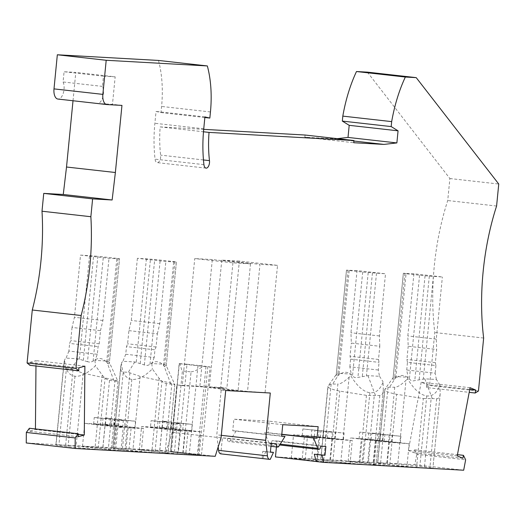 <?xml version="1.0" encoding="UTF-8"?>
<svg xmlns="http://www.w3.org/2000/svg" width="525" height="525" viewBox="0 0 525 525"><rect width="100%" height="100%" fill="white"/><g stroke="black" fill="none" stroke-linecap="round" stroke-linejoin="round"><path stroke-width="0.39" stroke-dasharray="2.62 1.97" d="M73.014 100.754L75.79 72.404L64.083 71.748L63.079 81.972A9.949 5.02 -83.6 0 1 63.315 93.089A9.949 5.02 -83.6 0 1 57.901 99.054M158.478 60.441A77.405 39.04 -83.6 0 1 161.582 106.45L160.978 112.573L156.05 111.425L154.882 123.29A91.777 46.292 -83.6 0 0 155.059 159.147A5.526 2.789 -83.6 0 0 157.218 162.632A5.526 2.789 -83.6 0 0 160.617 155.138A80.719 40.714 -83.6 0 1 160.171 126.906L203.693 129.347M305.084 135.023L304.868 137.222L335.048 138.915L337.339 138.653M367.369 72.142L449.886 178.533L447.727 200.537A165.861 83.659 -83.6 0 0 434.785 332.548L429.594 385.508L426.326 387.529L469.192 392.352M470.065 387.712L421.201 382.22L426.877 384.589L426.326 387.529M421.201 382.22L408.365 450.404L414.035 452.773L414.586 449.84L416.778 454.315L465.642 459.808M275.448 456.921L414.816 464.723L416.778 454.315M276.426 446.946L277.01 440.967L271.937 440.685L320.801 446.178M280.212 444.137L268.853 442.857A3.314 1.673 96.4 0 0 269.896 443.887A3.314 1.673 96.4 0 0 271.937 440.685M268.853 442.857L264.757 432.541L281.787 434.457M318.143 426.674L269.279 421.175L268.15 432.731L264.757 432.541M269.279 421.175L233.881 419.193L232.746 430.743L236.145 430.933L230.075 440.685A3.314 1.673 -83.6 0 1 228.749 441.584A3.314 1.673 -83.6 0 1 227.45 438.191L222.377 437.909L220.815 453.863M270.296 393.022L247.518 391.447L209.324 387.155L226.885 388.139L221.432 387.522L216.792 434.831L218.183 446.926M221.432 387.522L176.833 385.028L172.193 432.331L166.353 450.811L26.25 442.962M78.238 434.326L35.431 429.516L29.354 431.228L29.38 428.262M35.431 429.516L35.431 428.945M35.976 366.004L36.022 360.642L29.951 362.362L29.925 365.321M115.165 76.834L103.458 76.177L102.454 86.402A9.949 5.02 -83.6 0 1 102.729 97.388A9.949 5.02 -83.6 0 1 97.42 103.491L112.468 104.337L115.165 76.834L75.79 72.404M121.957 105.4L112.468 104.337M102.454 86.402L63.079 81.972M103.458 76.177L64.083 71.748M317.422 454.414L316.719 461.56L316.148 461.495M316.155 461.527L316.719 461.56M302.17 459.329L329.68 462.42L350.031 463.562L311.607 459.237L291.257 458.102L302.17 459.329L304.461 435.967L293.547 434.739L313.865 436.229L311.607 459.237M379.805 395.528L372.993 464.979A22.116 0.538 5.6 0 0 376.018 465.019A26.539 0.65 5.6 0 0 362.998 463.162A24.878 0.61 5.6 0 0 340.902 460.963A22.116 0.538 5.6 0 0 330.415 460.163L337.883 384.038L331.15 384.064L328.453 385.553L327.987 386.899C328.965 388.31 332.902 389.714 339.793 391.105L366.463 395.371L379.805 395.528C381.708 395.601 382.876 394.026 383.296 390.797L383.099 381.852C380.258 389.616 375.861 393.251 369.902 392.752C363.352 391.748 356.961 386.046 350.746 375.651L349.112 377.212C344.144 381.826 340.397 384.097 337.883 384.038M366.463 395.371L359.723 464.107A26.539 0.65 5.6 0 1 332.896 461.475A24.878 0.61 -174.4 0 1 320.834 459.834A22.116 0.538 -174.4 0 1 320.696 459.762A22.116 0.538 -174.4 0 1 323.728 459.782L330.415 460.163M359.723 464.107A22.116 0.538 5.6 0 0 367.493 464.671L374.286 395.364M372.993 464.979L367.493 464.671M383.362 390.252L376.031 465.006A26.539 0.65 5.6 0 0 376.031 465.006L383.296 390.797M368.471 462.427L348.121 461.285L386.544 465.609L406.895 466.745L368.471 462.427L370.722 439.412L409.152 443.737L406.895 466.745M380.592 462.971L388.014 387.253L385.317 388.736L384.851 390.082C385.829 391.499 389.767 392.903 396.657 394.295L423.327 398.56L416.587 467.289A26.539 0.65 5.6 0 1 389.76 464.664A24.878 0.61 -174.4 0 1 377.698 463.024A22.116 0.538 -174.4 0 1 377.56 462.945A22.116 0.538 -174.4 0 1 380.592 462.971L387.279 463.345L394.748 387.22C397.261 387.279 401.008 385.009 405.976 380.402L397.766 464.146A22.116 0.538 5.6 0 0 387.279 463.345M416.587 467.289A22.116 0.538 5.6 0 0 424.358 467.86L431.15 398.547L436.669 398.711C438.572 398.783 439.74 397.208 440.16 393.986L439.963 385.035C437.122 392.798 432.725 396.434 426.766 395.942C420.217 394.931 413.825 389.228 407.61 378.833L405.976 380.402M436.669 398.711L429.857 468.169L424.358 467.86M429.857 468.169A22.116 0.538 5.6 0 0 432.882 468.202A26.539 0.65 5.6 0 0 432.895 468.188A26.539 0.65 5.6 0 0 419.862 466.351A24.878 0.61 5.6 0 0 397.766 464.146M414.816 464.723L463.68 470.223M161.982 427.37L141.599 426.582L139.342 449.59L159.692 450.732L161.982 427.37L172.889 428.597L170.599 451.959L198.115 455.05L177.765 453.915L180.023 430.9L200.406 431.694L198.115 455.05M150.472 427.271L166.563 428.636L162.304 427.717L191.723 431.025L175.422 429.634L179.537 430.539L150.472 427.271L151.115 420.669L167.206 422.034L162.953 421.116L192.367 424.423L176.072 423.032L180.187 423.938L151.115 420.669M159.213 428.256L159.862 421.654M171.386 452.11L173.67 428.767L185.056 430.047L182.772 453.39M200.406 431.694L188.075 430.303L185.784 453.666M188.075 430.303L185.056 430.047M173.618 429.24L174.267 422.638M171.288 428.722L171.931 422.126M166.563 428.636L167.206 422.034M168.394 429.037L169.043 422.435M170.796 429.555L171.439 422.953M191.723 431.025L192.367 424.423M182.739 430.014L183.389 423.413M179.537 430.539L180.187 423.938M162.304 427.717L162.953 421.116M159.692 450.732L170.599 451.959M175.422 429.634L176.072 423.032M173.67 428.767L172.889 428.597M180.023 430.9L141.599 426.582M139.342 449.59L177.765 453.915M357.046 270.592L346.48 270.191L362.696 272.094L385.508 273.794L357.046 270.592L350.949 332.752L351.337 343.094L379.798 346.29L378.505 359.467L379.063 362.368L378.315 370.013L379.523 376.307L367.953 375.657L356.14 377.744L354.283 377.304L352.505 375.985C348.324 371.438 343.816 371.077 338.966 374.896C337.168 376.228 336.23 376.471 336.144 375.624L336.276 374.515L339.393 373.413L351.238 374.076L350.746 375.651M379.798 346.29L379.411 335.947L385.508 273.794M379.523 376.307L383.099 381.852M378.315 370.013L349.853 366.811L351.238 374.076M349.853 366.811L350.602 359.166L350.044 356.265L351.337 343.094M378.505 359.467L350.044 356.265M350.602 359.166L379.063 362.368M379.411 335.947L350.949 332.752M305.183 459.605L307.466 436.262L304.461 435.967M325.513 437.837L302.223 435.553L331.636 438.861L327.357 438.145L343.429 439.72L325.513 437.837L326.163 431.235L302.873 428.951L332.286 432.259L328.007 431.543L344.072 433.118L326.163 431.235M323.105 437.43L323.748 430.828M307.466 436.262L318.852 437.542L316.568 460.884M313.865 436.229L352.288 440.554L350.031 463.562M331.636 438.861L332.286 432.259M327.357 438.145L328.007 431.543M352.288 440.554L331.977 439.064L318.852 437.542M314.357 436.446L315.007 429.85M318.498 437.148L319.141 430.546M334.681 438.736L335.331 432.134M320.309 437.456L320.959 430.854M322.658 437.85L323.302 431.248M291.257 458.102L293.547 434.739M311.2 436.564L311.85 429.962M343.429 439.72L344.072 433.118M302.223 435.553L302.873 428.951M331.977 439.064L329.68 462.42M319.64 437.673L317.349 461.035M439.963 385.035L436.387 379.49L424.817 378.847L413.004 380.927L411.147 380.487L409.369 379.168C405.188 374.627 400.68 374.259 395.83 378.085C394.032 379.411 393.094 379.654 393.008 378.807L393.14 377.698L396.257 376.596L408.102 377.258L407.61 378.833M388.014 387.253L394.748 387.22M393.008 378.82L403.344 273.374L393.008 378.807M395.83 378.085L406.061 273.761L425.06 275.815L442.372 276.977L413.91 273.774L403.384 273.256L393.14 377.698L384.956 389.123M423.327 398.56L431.15 398.547M406.061 273.761L403.384 273.256M436.387 379.49L435.179 373.196L406.717 369.994L408.102 377.258M406.717 369.994L407.466 362.355L435.927 365.558L435.369 362.65L436.662 349.479L436.275 339.137L442.372 276.977M435.927 365.558L435.179 373.196M413.91 273.774L407.813 335.934L408.201 346.277L436.662 349.479M436.275 339.137L407.813 335.934M407.466 362.355L406.908 359.448L408.201 346.277M435.369 362.65L406.908 359.448M414.586 449.84L457.459 454.663M462.899 458.273L414.035 452.773M457.223 455.897L408.365 450.404M469.75 389.412L426.877 384.589M429.594 385.508L478.459 391M483.65 338.048L434.785 332.548M496.591 206.03L447.727 200.537M449.886 178.533L498.75 184.026M325.874 446.467L277.01 440.967M281.807 434.267L268.15 432.731M282.745 424.692L233.881 419.193M281.61 436.242L232.746 430.743M236.145 430.933L281.63 436.052M265.886 451.526L262.651 458.535L262.087 458.502L262.789 451.349L270.395 452.032M84.886 366.142L36.022 360.642M119.516 258.825L108.99 258.307L80.528 255.104L74.432 317.257L72.037 327.449L100.498 330.652L99.205 343.822L98.09 346.631L97.342 354.277L94.92 360.367L106.49 361.016L109.357 362.434L119.556 258.707L109.285 363.471C109.062 364.258 108.183 363.845 106.654 362.217C102.473 357.669 97.958 357.308 93.115 361.128L90.379 362.276L87.504 361.699L97.84 256.266L119.556 258.707L109.285 363.471L109.364 362.427L117.968 381.419L111.221 450.174A26.539 0.65 -174.4 0 0 98.195 448.33A24.878 0.61 5.6 0 0 76.099 446.132A22.116 0.538 5.6 0 0 65.612 445.325L58.918 444.951L66.386 368.826L71.4 369.108L83.245 373.19L105.092 377.961C113.61 379.667 117.895 380.828 117.954 381.452L109.495 380.389C107.566 380.244 105.131 378.466 102.191 375.053L95.478 365.741C87.878 373.242 81.053 376.74 74.99 376.235C68.598 375.237 65.146 369.698 64.627 359.625L63.86 363.595C63.558 366.936 64.398 368.681 66.386 368.826M109.495 380.389L102.683 449.84A22.116 0.538 -174.4 0 1 94.913 449.275A26.539 0.65 -174.4 0 1 68.086 446.644A24.878 0.61 -174.4 0 1 56.024 445.003A22.116 0.538 -174.4 0 1 55.886 444.931A22.116 0.538 -174.4 0 1 58.918 444.951M102.683 449.84L108.189 450.148L114.982 380.842M111.221 450.174A26.539 0.65 -174.4 0 1 111.215 450.188A22.116 0.538 -174.4 0 1 108.189 450.148M178.356 452.235L170.533 451.592L179.163 363.576L186.985 364.225L178.356 452.235L201.462 454.913L210.092 366.896L197.984 365.426L189.354 453.436M170.533 451.592L183.087 453.331L201.462 454.913M125.908 450.207L141.251 451.867L120.901 450.726L82.478 446.408L102.828 447.543L125.908 450.207L128.192 426.864L116.806 425.585L114.522 448.928M166.359 383.572L159.548 453.029A22.116 0.538 -174.4 0 1 151.778 452.458A26.539 0.65 -174.4 0 1 124.95 449.833A24.878 0.61 -174.4 0 1 112.888 448.192A22.116 0.538 -174.4 0 1 112.75 448.114A22.116 0.538 -174.4 0 1 115.782 448.14L123.25 372.015L128.264 372.297L140.109 376.373L161.956 381.15C170.474 382.85 174.759 384.018 174.818 384.641L166.359 383.572C164.43 383.427 161.995 381.649 159.055 378.236L152.342 368.924C144.743 376.425 137.917 379.923 131.854 379.424C125.462 378.42 122.01 372.888 121.492 362.808L120.724 366.785C120.422 370.118 121.262 371.864 123.25 372.015M159.548 453.029L165.053 453.337L171.846 384.024M140.109 376.373L132.963 449.315A24.878 0.61 5.6 0 1 155.052 451.513A26.539 0.65 -174.4 0 1 168.085 453.357A26.539 0.65 -174.4 0 1 168.079 453.37A22.116 0.538 -174.4 0 1 165.053 453.337M132.963 449.315A22.116 0.538 5.6 0 0 122.476 448.514L115.782 448.14M166.353 450.811L215.217 456.304M113.932 426.372L93.607 424.082L109.699 425.453L105.44 424.528L134.859 427.836L118.558 426.451L122.673 427.357L113.932 426.372L114.575 419.77L94.251 417.48L110.342 418.852L106.089 417.926L135.502 421.24L119.208 419.849L123.322 420.755L114.575 419.77M122.673 427.357L123.322 420.755M93.607 424.082L94.251 417.48M102.349 425.066L102.998 418.464M109.699 425.453L110.342 418.852M125.875 426.825L126.525 420.23M116.753 426.051L117.403 419.449M120.901 450.726L123.158 427.717L143.542 428.505L141.251 451.867M111.536 425.847L112.179 419.252M102.828 447.543L105.118 424.187L84.735 423.393L123.158 427.717M113.735 448.777L116.025 425.414L105.118 424.187M105.44 424.528L106.089 417.926M114.424 425.539L115.067 418.937M118.558 426.451L119.208 419.849M143.542 428.505L131.211 427.12L128.92 450.483M131.211 427.12L128.192 426.864M116.806 425.585L116.025 425.414M134.859 427.836L135.502 421.24M82.478 446.408L84.735 423.393M144.368 364.882L154.704 259.448L176.42 261.89L166.149 366.653C165.926 367.447 165.047 367.027 163.518 365.4C159.338 360.852 154.822 360.491 149.979 364.311L148.004 365.308L146.081 365.472L134.794 361.948L122.948 361.285L121.492 362.808M176.38 262.008L166.149 366.653L176.38 262.008L165.854 261.489L137.393 258.287L154.704 259.448M137.393 258.287L131.296 320.447L128.901 330.632L127.608 343.803L126.492 346.618L154.954 349.821L154.206 357.459L125.737 354.257L126.492 346.618M125.737 354.257L122.948 361.285M154.206 357.459L151.784 363.549L163.354 364.199L166.222 365.617L174.818 384.543L168.079 453.37M128.901 330.632L157.362 333.834L156.069 347.005L154.954 349.821M157.362 333.834L159.764 323.649L165.854 261.489M159.764 323.649L131.296 320.447M151.784 363.549L152.342 368.924M156.069 347.005L127.608 343.803M87.504 361.699L77.93 358.765L66.084 358.102L64.627 359.625M80.528 255.104L97.84 256.266M72.037 327.449L70.744 340.62L69.628 343.429L98.09 346.631M97.342 354.277L68.88 351.074L69.628 343.429M68.88 351.074L66.084 358.102M100.498 330.652L102.9 320.46L108.99 258.307M102.9 320.46L74.432 317.257M94.92 360.367L95.478 365.741M99.205 343.822L70.744 340.62M117.968 381.419L111.215 450.188M179.163 363.576L179.957 363.753L181.591 369.607L182.398 370.919L174.412 452.353M186.985 364.225L197.984 365.426M183.087 453.331L191.067 371.897L182.398 370.919M191.067 371.897L194.709 371.083L203.588 366.411L210.092 366.896M179.957 363.753L203.588 366.411M270.244 459.388L262.651 458.535M160.978 112.573L204.855 117.508M204.914 116.924L156.05 111.425M353.896 141.035L335.048 138.915M304.868 137.222L353.732 142.721M160.171 126.906L203.477 131.782M271.241 443.402L222.377 437.909M270.375 452.202L262.789 451.349M276.308 443.691L227.45 438.191M221.058 437.83L172.193 432.331M182.287 385.639L199.848 386.623L212.31 259.56L250.497 263.852L232.936 262.868L194.749 258.576L182.287 385.639L176.833 385.028M232.936 262.868L220.474 389.937L225.698 390.521M199.848 386.623L238.035 390.922L220.474 389.937M212.31 259.56L194.749 258.576M250.497 263.852L238.035 390.922M265.072 392.431L277.535 265.368L239.348 261.069L226.885 388.139M221.301 435.337L216.792 434.831M239.348 261.069L221.786 260.092L259.973 264.383L247.518 391.447M277.535 265.368L259.973 264.383M221.786 260.092L209.324 387.155M78.218 436.728L29.354 431.228M78.816 367.854L29.951 362.362M377.173 440.639L400.293 442.903L359.087 438.736L377.173 440.639L377.823 434.037L400.936 436.301L371.871 433.033L376.005 433.729L359.737 432.134L377.823 434.037M409.152 443.737L388.835 442.247L350.411 437.922L370.722 439.412M359.087 438.736L359.737 432.134M368.064 439.747L368.714 433.145M371.221 439.635L371.871 433.033M375.362 440.331L376.005 433.729M379.969 440.619L380.612 434.017M382.377 441.02L383.027 434.418M391.545 441.919L392.195 435.317M384.221 441.328L384.871 434.726M400.293 442.903L400.936 436.301M379.523 441.033L380.166 434.431M388.5 442.043L389.15 435.442M348.121 461.285L350.411 437.922M388.835 442.247L386.544 465.609M376.504 440.856L374.213 464.218M375.716 440.724L373.433 464.067M364.33 439.445L362.047 462.788M359.034 462.512L361.325 439.149M323.728 459.782L331.15 384.064M327.987 386.899L320.834 459.834M332.896 461.475L339.793 391.105M339.393 373.413L332.863 383.755M367.953 375.657L375.382 395.279M349.112 377.212L340.902 460.963M369.902 392.752L362.998 463.162M376.497 273.289L366.424 376.031M348.036 270.086L337.87 373.767M372.442 272.987L362.283 376.602M346.48 270.191L336.144 375.624L346.48 270.191M349.197 270.572L338.966 374.896M346.52 270.073L336.276 374.515L328.092 385.941M362.696 272.094L352.505 375.985M368.196 272.632L357.925 377.396M426.766 395.942L419.862 466.351M440.16 393.986L432.882 468.202L440.226 393.442M396.257 376.596L389.727 386.938M384.851 390.082L377.698 463.024M389.76 464.664L396.657 394.295M424.817 378.847L432.246 398.462M429.306 276.176L419.147 379.785M425.06 275.815L414.789 380.579M433.361 276.472L423.288 379.214M419.56 275.277L409.369 379.168M404.9 273.269L394.734 376.95M278.939 446.184L230.075 440.685M122.476 448.514L129.898 372.796M131.854 379.424L124.95 449.833M121.104 364.442L112.888 448.192M134.794 361.948L128.264 372.297M159.055 378.236L151.778 452.458M146.403 258.792L136.237 362.473M149.979 364.311L160.204 259.987M140.221 363.536L150.458 259.094M163.518 365.4L173.703 261.509M164.791 364.737L174.864 261.995M163.354 364.199L170.782 383.821M155.052 451.513L161.956 381.15M74.99 376.235L68.086 446.644M64.24 361.259L56.024 445.003M65.612 445.325L73.034 369.607M83.245 373.19L76.099 446.132M77.93 358.765L71.4 369.108M102.191 375.053L94.913 449.275M79.373 359.29L89.539 255.609M93.115 361.128L103.346 256.804M83.357 360.347L93.594 255.905M106.654 362.217L116.839 258.32M107.927 361.554L118 258.812M106.49 361.016L113.918 380.632M98.195 448.33L105.092 377.961M179.34 363.628L170.71 451.638M205.971 366.627L197.341 454.637M207.815 366.568L199.185 454.578M203.923 164.64L155.059 159.147M203.457 159.954L160.617 155.138M210.446 111.95L161.582 106.45M203.746 128.789L154.882 123.29M320.696 459.762L327.882 386.446M377.56 462.945L384.746 389.629M269.896 443.887L279.681 444.99M174.825 384.602L168.085 453.357M120.724 366.785L112.75 448.114M63.86 363.595L55.886 444.931M206.082 168.131L157.218 162.632M270.952 446.329L228.749 441.584"/><path stroke-width="0.79" d="M32.281 310.006L81.139 315.505L75.948 368.458L78.789 370.821L29.925 365.321L27.083 362.959L32.281 310.006A165.861 83.659 96.4 0 0 42 211.221L43.746 193.397L63.269 194.486L66.517 167.016L73.014 100.754M66.517 167.016L115.375 172.508L121.957 105.4L106.903 104.56A9.949 5.02 -83.6 0 1 106.765 104.547L57.901 99.054A9.949 5.02 -83.6 0 1 53.996 88.882L57.337 54.777L158.478 60.441L207.342 65.94A77.405 39.04 -83.6 0 1 210.446 111.95L209.843 118.066L204.914 116.924L203.746 128.789A91.777 46.292 -83.6 0 0 203.923 164.64A5.526 2.789 -83.6 0 0 206.082 168.131A5.526 2.789 -83.6 0 0 209.475 160.637A80.719 40.714 -83.6 0 1 209.035 132.405L353.948 140.523L353.732 142.721L383.913 144.414L396.874 142.925L348.009 137.425L337.339 138.653M203.693 129.347L305.084 135.023L353.948 140.523M391.676 121.616L342.812 116.117A105.046 52.979 96.4 0 1 356.482 71.531L405.346 77.031A105.046 52.979 96.4 0 0 391.676 121.616L391.184 126.584L398.062 130.823L349.197 125.324L348.009 137.425M349.197 125.324L342.326 121.091L342.812 116.117M356.482 71.531L367.369 72.142L416.227 77.641L498.75 184.026L496.591 206.03A165.861 83.659 -83.6 0 0 483.65 338.048L478.459 391L475.191 393.022L475.742 390.088L469.75 389.412M316.148 461.495L275.448 456.921L276.426 446.946M269.522 459.336L220.815 453.863A5.526 2.789 -83.6 0 1 220.736 453.856A5.526 2.789 -83.6 0 1 218.577 450.358L218.183 446.926M78.245 433.762L29.38 428.262L26.342 432.442L26.25 442.962L75.114 448.462L75.206 437.942L78.245 433.762L78.218 436.728L84.289 435.008L84.886 366.142L78.816 367.854L78.789 370.821M35.431 428.945L35.976 366.004M115.375 172.508L112.133 199.986L63.269 194.486M43.746 193.397L92.61 198.89L112.133 199.986M42 211.221L90.864 216.72L92.61 198.89M457.459 454.663L463.45 455.333L465.642 459.808L463.68 470.223L323.741 462.387L316.155 461.527L314.317 454.237L325.008 455.267L325.874 446.467L320.801 446.178A3.314 1.673 96.4 0 1 318.76 449.38A3.314 1.673 96.4 0 1 317.717 448.357L313.615 438.034L317.015 438.224L281.807 434.267M463.45 455.333L462.899 458.273L457.223 455.897L470.065 387.712L475.742 390.088M469.192 392.352L475.191 393.022M281.787 434.457L313.615 438.034M281.63 436.052L285.003 436.433L281.61 436.242L282.745 424.692L318.143 426.674L317.015 438.224M285.003 436.433L278.939 446.184A3.314 1.673 -83.6 0 1 277.613 447.077A3.314 1.673 -83.6 0 1 276.308 443.691L271.241 443.402L270.375 452.202L273.479 452.379L270.244 459.388L269.673 459.355A5.526 2.789 -83.6 0 1 269.594 459.349A5.526 2.789 -83.6 0 1 267.435 455.851L218.577 450.358M323.741 462.387L321.91 455.09L325.008 455.267M405.346 77.031L416.227 77.641M398.062 130.823L396.874 142.925M57.337 54.777L106.201 60.277L207.342 65.94M106.201 60.277L102.861 94.375L53.996 88.882M106.765 104.547A9.949 5.02 -83.6 0 1 102.861 94.375M81.139 315.505A165.861 83.659 96.4 0 0 90.864 216.72M267.435 455.851L265.657 440.324L270.296 393.022L225.698 390.521L221.058 437.83L215.217 456.304L75.114 448.462M321.91 455.09L314.317 454.237M84.289 435.008L78.238 434.326M26.342 432.442L75.206 437.942M273.479 452.379L270.395 452.032M391.184 126.584L342.326 121.091M204.855 117.508L209.843 118.066M383.913 144.414L353.896 141.035M203.477 131.782L209.035 132.405M265.657 440.324L221.301 435.337M27.083 362.959L75.948 368.458M317.717 448.357L280.212 444.137M106.621 104.528L97.42 103.491M209.475 160.637L203.457 159.954M279.681 444.99L318.76 449.38M269.594 459.349L220.736 453.856M277.613 447.077L270.952 446.329"/></g></svg>

